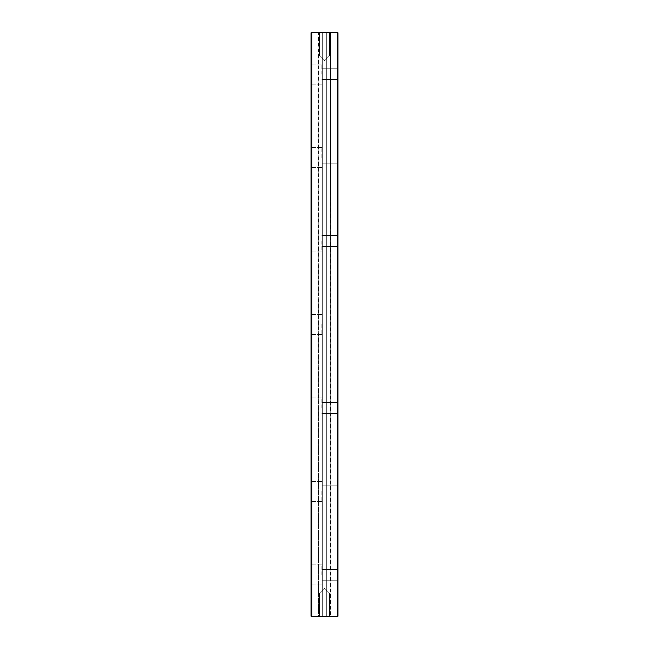 <?xml version="1.0" encoding="UTF-8"?>
<svg xmlns="http://www.w3.org/2000/svg" width="649" height="649" viewBox="0 0 649 649"><rect width="100%" height="100%" fill="white"/><g stroke="black" fill="none" stroke-linecap="round" stroke-linejoin="round"><path stroke-width="0.49" stroke-dasharray="3.25 2.43" d="M337.521 32.45L326.252 32.45L326.252 616.55L326.252 32.45L337.521 32.45L311.147 32.783L311.479 616.55L318.424 616.217L318.756 32.45L311.147 32.783L311.147 616.217L318.756 616.55L311.479 616.55L311.479 32.783L311.147 616.217L311.82 616.55L311.147 616.217M311.147 94.186L311.147 98.818L311.147 92.775L311.147 95.565L311.82 95.565L311.82 94.413L311.82 98.818L311.82 92.775L311.82 97.431L311.82 95.565L311.147 95.565L311.147 94.438L311.82 94.413L311.147 94.186L311.82 94.186M311.147 105.657L311.147 99.67L311.147 105.657L311.82 105.657L311.82 99.67L311.82 105.657L311.147 105.657M311.147 120.073L311.147 124.17L311.147 120.073L311.82 120.073L311.82 118.71L311.82 124.17L311.82 120.073L311.147 120.073M311.147 114.419L311.147 117.948L311.147 113.088L311.147 117.891L311.147 114.419L311.82 114.419L311.82 117.948L311.82 113.088L311.82 117.891L311.82 114.419L311.82 117.696L311.82 114.419L311.147 114.419M311.147 106.898L311.147 112.245L311.147 106.509L311.82 106.898L311.82 112.245L311.82 106.898M311.147 138.237L311.147 134.343L311.147 138.237L311.82 138.237L311.82 140.079L311.82 134.765L311.82 138.237M311.147 127.731L311.147 86.358L311.147 140.103L311.147 127.731L311.82 127.731L311.82 86.358L311.82 127.731M311.147 86.414L311.147 91.955L311.147 86.414L311.82 86.414L311.82 87.769L311.82 86.414L311.147 86.414M311.147 128.859L311.147 133.945L311.147 128.859L311.82 128.859L311.82 127.358L311.82 133.945L311.82 128.859M311.147 188.453L311.147 186.263L311.147 188.681L311.147 186.409L311.147 188.453L311.82 188.453L311.82 186.263L311.82 188.681L311.82 187.853L311.82 188.47L311.147 188.47M311.147 185.5L311.147 184.9L311.147 185.5L311.147 184.9L311.147 185.5L311.82 185.5L311.82 184.9L311.82 185.5L311.82 184.9L311.82 185.5L311.147 185.5M311.147 182.677L311.147 179.384L311.147 184.519L311.147 182.677L311.82 182.677L311.82 179.384L311.82 182.677M311.147 178.329L311.147 176.13L311.147 178.548L311.147 176.285L311.147 178.329L311.82 178.329L311.82 179.156L311.82 176.414L311.82 178.329M311.147 171.896L311.147 169.933L311.147 173.259L311.147 171.896L311.82 171.896L311.82 173.259L311.82 171.896L311.147 171.896M311.147 157.618L311.147 147.599L311.147 157.618M311.147 206.414L311.147 208.937L311.147 206.414L311.82 206.414L311.82 205.822L311.82 207.258L311.82 206.414M311.147 204.062L311.147 201.531L311.147 204.248L311.82 204.062L311.82 201.677L311.82 204.062M311.147 198.781L311.147 195.633L311.147 200.776L311.82 196.688L311.82 198.781M311.147 190.83L311.147 192.915L311.147 189.889L311.147 192.307L311.147 190.035L311.82 192.088L311.82 190.83M311.147 212.572L311.147 209.692L311.147 213.172L311.147 210.3L311.147 213.148L311.147 212.572L311.82 212.572L311.82 211.493L311.82 212.572M311.147 324.5L311.147 334.511L311.147 324.5M311.147 241.055L311.147 251.074L311.147 241.055M311.147 219.062L311.147 215.736L311.147 219.062L311.82 219.062L311.82 217.707L311.82 219.062L311.147 219.062M311.147 574.827L311.147 564.817L311.147 574.827M311.147 491.382L311.147 501.401L311.147 491.382M311.147 407.945L311.147 397.926L311.147 407.945M311.147 74.173L311.147 64.162L311.147 74.173M318.756 32.45L322.748 32.45L322.748 616.55L322.748 32.45L318.424 32.783L318.424 616.217L322.748 616.55L311.479 616.217L311.479 32.45L318.756 32.45M323.251 32.45L322.748 32.45L322.748 616.55L323.251 616.55L322.748 616.55L322.748 32.45L323.251 32.45L318.829 32.45L323.251 32.45L324.5 33.115L323.251 32.45M325.749 32.45L318.829 32.45L330.171 32.45L325.749 32.45L324.5 33.115L329.505 33.115L319.495 33.115L324.5 33.115L325.749 32.45M325.749 616.55L318.829 616.55L330.171 616.55L325.749 616.55L324.5 615.885L323.251 616.55L324.5 615.885L329.505 615.885L319.495 615.885L324.5 615.885L325.749 616.55M326.252 616.55L330.576 616.217L330.576 32.783L330.244 616.55L337.521 616.55L326.252 616.55L326.252 32.45L326.252 616.55M311.82 32.45L337.521 32.783L337.521 616.55L337.853 32.783L337.853 616.217L311.82 616.217L311.82 32.783L311.147 32.783M337.853 574.827L337.853 568.654L337.853 574.827M337.853 491.382L337.853 497.564L337.853 491.382M337.853 324.5L337.853 330.674L337.853 324.5M337.853 407.945L337.853 414.119L337.853 407.945M337.853 157.618L337.853 151.436L337.853 157.618M337.853 241.055L337.853 247.228L337.853 241.055M337.853 74.173L337.853 67.999L337.853 74.173M311.147 96.076L311.82 96.076L311.147 96.076M311.147 97.212L311.82 97.236M311.147 93.561L311.82 93.561L311.82 87.242L311.82 94.77L311.82 93.57L311.147 93.57L311.147 87.242L311.147 93.57M311.147 93.286L311.147 92.775L311.82 92.775L311.82 88.288L311.82 93.286L311.82 92.775L311.147 92.775L311.147 88.288L311.82 88.288L311.147 88.288L311.82 88.288L311.147 88.288L311.147 93.286L311.82 93.286M311.147 98.818L311.82 98.818M311.147 98.762L311.82 98.762M311.147 98.137L311.82 98.137M311.147 93.221L311.82 93.221M311.147 104.302L311.82 104.302L311.147 104.302M311.147 101.755L311.82 101.755M311.147 99.67L311.82 99.67L311.147 99.67M311.147 101.025L311.82 101.025L311.147 101.025M311.147 103.54L311.82 103.54L311.82 96.45L311.82 103.548L311.147 103.548L311.147 96.45L311.147 103.548L311.82 103.548M311.147 122.783L311.82 122.783L311.147 122.783M311.147 124.137L311.82 124.137L311.147 124.137M311.147 123.967L311.82 123.967M311.147 123.407L311.82 123.407L311.147 123.407M311.147 124.17L311.82 124.17M311.147 123.797L311.82 123.797M311.147 118.71L311.82 118.71L311.147 118.71M311.147 117.891L311.82 117.891L311.147 117.891M311.147 113.088L311.82 113.088L311.147 113.088M311.147 117.948L311.82 117.948L311.147 117.948M311.147 117.696L311.82 117.696L311.147 117.696M311.147 107.831L311.82 107.831M311.147 106.509L311.82 106.509M311.147 112.245L311.82 112.245L311.82 109.219L311.82 115.652L311.82 112.228L311.147 112.245L311.82 112.245L311.147 112.228L311.147 115.652L311.147 112.228L311.82 112.228M311.147 109.219L311.82 109.219L311.147 109.219M311.147 110.89L311.82 110.89L311.82 107.888L311.82 110.89L311.147 110.89M311.147 110.776L311.82 110.776M311.147 107.888L311.82 107.888M311.147 110.573L311.82 110.573M311.147 111.904L311.82 111.904M311.147 139.738L311.82 139.738M311.147 135.665L311.82 135.665M311.147 134.343L311.82 134.343M311.147 140.079L311.82 140.079L311.82 137.053L311.82 140.079L311.147 140.079L311.82 140.079M311.147 137.053L311.82 137.053L311.147 137.053M311.147 138.724L311.82 138.724L311.82 135.722L311.82 138.724L311.147 138.724M311.147 138.61L311.82 138.61M311.147 135.722L311.82 135.722M311.147 138.407L311.82 138.407M311.147 124.819L311.82 124.819M311.147 86.358L311.82 86.358L311.147 86.358M311.147 125.582L311.82 125.582M311.147 128.437L311.82 128.437M311.147 140.103L311.82 140.103L311.147 140.103M311.147 87.769L311.82 87.769L311.82 90.592L311.82 87.769L311.147 87.769M311.147 90.592L311.82 90.592L311.82 91.955L311.82 90.592L311.147 90.592M311.147 91.955L311.82 91.955L311.147 91.955M311.147 127.358L311.82 127.358M311.147 129.256L311.82 129.256M311.147 131.998L311.82 131.998M311.147 132.42L311.82 132.42M311.147 133.945L311.82 133.945M311.147 131.512L311.82 131.512L311.82 129.759L311.82 131.512L311.147 131.512L311.147 130.636L311.82 130.636L311.82 136.696L311.82 130.644L311.147 130.644L311.147 129.759L311.82 129.759L311.147 129.759L311.147 131.512M311.147 186.815L311.82 186.815M311.147 186.409L311.82 186.409M311.147 187.853L311.82 187.853L311.82 189.135L311.82 187.017L311.82 187.829L311.147 187.829L311.82 187.829M311.147 188.681L311.82 188.681M311.147 187.155L311.82 187.155M311.147 186.863L311.82 186.863M311.147 186.263L311.82 186.263M311.147 189.281L311.82 189.281M311.147 189.135L311.82 189.135L311.147 189.135M311.147 187.017L311.82 187.017M311.147 188.299L311.82 188.299M311.147 188.526L311.82 188.526M311.147 184.9L311.82 184.9L311.147 184.9M311.147 182.118L311.82 182.118M311.147 183.278L311.82 183.278M311.147 184.519L311.82 184.519M311.147 183.902L311.82 183.902M311.147 183.205L311.82 183.205M311.147 183.01L311.82 183.01M311.147 182.864L311.82 182.864M311.147 182.28L311.82 182.28M311.147 181.639L311.82 181.639M311.147 181.055L311.82 181.055M311.147 180.884L311.82 180.884M311.147 180.698L311.82 180.698M311.147 180.008L311.82 180.008M311.147 179.384L311.82 179.384M311.147 180.609L311.82 180.609M311.147 181.225L311.82 181.225M311.147 181.947L311.82 181.947M311.147 176.69L311.82 176.69M311.147 176.285L311.82 176.285M311.147 177.721L311.82 177.721L311.82 176.13L311.82 179.002L311.82 176.885L311.82 177.704L311.147 177.688M311.147 178.548L311.82 178.548M311.147 177.023L311.82 177.023M311.147 176.739L311.82 176.739M311.147 176.13L311.82 176.13M311.147 179.156L311.82 179.156M311.147 179.002L311.82 179.002L311.147 179.002M311.147 176.885L311.82 176.885M311.147 178.167L311.82 178.167M311.147 178.402L311.82 178.402M311.147 171.295L311.82 171.295L311.82 169.933L311.82 171.295L311.147 171.295M311.147 173.259L311.82 173.259L311.147 173.259M311.147 169.933L311.82 169.933L311.147 169.933M321.831 157.618L321.831 147.599L321.831 157.618M311.147 208.329L311.147 206.212L311.147 208.329L311.82 208.329L311.82 207.258L311.82 208.937L311.82 207.258L311.82 208.329L311.147 208.329L311.82 208.329M311.147 208.937L311.82 208.937L311.147 208.937M311.147 207.883L311.82 207.883M311.147 205.611L311.82 205.611M311.147 204.248L311.147 202.131L311.147 204.248L311.82 204.248L311.82 201.531L311.82 205.003L311.82 202.131L311.82 204.248L311.147 204.248L311.82 204.248M311.147 202.472L311.82 202.472L311.147 202.504M311.147 201.531L311.82 201.531M311.147 204.403L311.82 204.403M311.147 205.003L311.82 205.003M311.147 204.857L311.82 204.824M311.147 201.677L311.82 201.677L311.147 201.661M311.147 202.285L311.82 202.285M311.147 198.505L311.82 198.505L311.147 198.505M311.147 200.103L311.82 200.103M311.147 200.168L311.82 200.168L311.147 200.168M311.147 200.776L311.82 200.776L311.147 200.776M311.147 198.407L311.82 198.407M311.147 196.233L311.82 196.704L311.82 195.633L311.82 196.233L311.147 196.233M311.147 195.633L311.82 195.633L311.147 195.633M311.147 197.896L311.82 197.896L311.147 197.896M311.147 190.449L311.82 190.449M311.147 190.035L311.82 190.035M311.147 191.479L311.82 191.479M311.147 192.307L311.82 192.307M311.82 191.455L311.82 189.889L311.82 192.761L311.82 190.644L311.82 191.463L311.147 191.447M311.147 190.782L311.82 190.782M311.147 190.49L311.82 190.49M311.147 189.889L311.82 189.889M311.147 192.915L311.82 192.915M311.147 192.761L311.82 192.761L311.147 192.761M311.147 190.644L311.82 190.644M311.147 191.926L311.82 191.926M311.147 192.153L311.82 192.153M311.147 213.148L311.82 213.148L311.82 210.179L311.82 213.172L311.147 213.164L311.82 213.172M311.147 212.304L311.147 210.3L311.147 212.564L311.82 212.556L311.82 210.3L311.82 212.564L311.147 212.564L311.82 212.304M311.147 210.3L311.82 210.3L311.147 210.3M311.147 209.692L311.82 210.179L311.82 209.692M321.831 324.5L321.831 334.511L321.831 324.5M321.831 241.055L321.831 251.074L321.831 241.055M311.147 217.707L311.82 217.707L311.82 217.099L311.82 217.707L311.147 217.707M311.147 217.099L311.82 217.099L311.82 215.736L311.82 217.099L311.147 217.099M311.147 215.736L311.82 215.736L311.147 215.736M321.831 574.827L321.831 564.817L321.831 574.827M321.831 491.382L321.831 501.401L321.831 491.382M321.831 407.945L321.831 397.926L321.831 407.945M321.831 74.173L321.831 64.162L321.831 74.173M337.18 574.827L337.18 569.319L337.18 574.827M337.18 491.382L337.18 496.891L337.18 491.382M337.18 324.5L337.18 330.008L337.18 324.5M337.18 407.945L337.18 402.437L337.18 407.945M337.18 157.618L337.18 152.109L337.18 157.618M337.18 241.055L337.18 246.563L337.18 241.055M337.18 74.173L337.18 68.664L337.18 74.173M311.147 122.864L311.147 120.13L311.82 120.13L311.82 122.864L311.82 120.13L311.147 120.13L311.147 122.864L311.82 122.864M311.82 206.212L311.82 207.282L311.82 206.212L311.147 206.212M324.5 55.814L329.505 55.814L324.5 55.814M324.5 593.186L329.505 593.186L324.5 593.186M311.147 96.612L311.82 96.612L311.147 96.612M311.147 97.431L311.82 97.431M311.147 94.413L311.82 94.413L311.147 94.438M311.147 202.131L311.82 202.131M337.521 616.55L311.82 616.55M311.147 117.226L311.147 120.649L311.147 117.226L311.82 117.226L311.82 120.649L311.82 117.226L311.147 117.226M311.147 111.174L311.147 105.13L311.147 111.174L311.82 111.174L311.82 109.405L311.82 111.174M311.147 128.534L311.147 123.537L311.147 129.589L311.147 124.851L311.147 128.534L311.82 128.534L311.82 123.537L311.82 128.534M311.147 136.168L311.147 130.644L311.147 136.168L311.82 136.168L311.147 136.168M324.5 33.115L319.495 33.115L324.5 33.115M324.5 615.885L319.495 615.885L324.5 615.885M311.147 119.594L311.82 119.594L311.147 119.594M311.147 120.649L311.82 120.649L311.147 120.649M311.147 119.968L311.82 119.968M311.147 115.652L311.82 115.652L311.147 115.652M311.147 109.405L311.82 109.405M311.147 110.655L311.82 110.655M311.82 109.332L311.82 105.13L311.82 109.332L311.147 109.332M311.147 105.13L311.82 105.13L311.82 106.176L311.82 105.13L311.147 105.13M311.147 106.176L311.82 106.176L311.82 106.817L311.82 106.176L311.147 106.176M311.82 107.977L311.82 109.6L311.82 107.977L311.147 107.977M311.147 109.6L311.82 109.6L311.82 107.353L311.82 110.127L311.82 109.584L311.147 109.584L311.82 109.6M311.147 107.483L311.82 107.483M311.147 107.353L311.82 107.353M311.147 110.127L311.82 110.127M311.147 91.509L311.82 91.509M311.147 94.77L311.82 94.77M311.147 93.261L311.82 93.261M311.147 91.785L311.82 91.785M311.147 94.34L311.82 94.34M311.147 87.242L311.82 87.242L311.147 87.242M311.147 90.349L311.82 90.349M311.147 97.496L311.82 97.496L311.147 97.496M311.147 96.45L311.82 96.441M311.147 102.412L311.82 102.412M311.147 102.493L311.82 102.493L311.147 102.493M311.147 97.577L311.82 97.577M311.147 123.537L311.82 123.537L311.147 123.537M311.147 124.851L311.82 124.851M311.147 125.906L311.82 125.906M311.147 129.589L311.82 129.589L311.147 129.589M311.147 131.958L311.82 131.958L311.82 130.903L311.82 131.958L311.147 131.958M311.147 130.903L311.82 130.903M311.147 135.641L311.82 135.641M311.147 131.698L311.82 131.698M311.147 136.696L311.82 136.696M311.147 132.201L311.82 132.201M311.147 132.794L311.82 132.794M337.521 32.783L337.853 616.217L337.521 32.783M337.853 32.783L337.853 616.217M311.147 98.567L311.82 98.567M311.147 95.565L311.82 95.565L311.147 95.565M311.147 122.134L311.82 122.134M311.147 122.815L311.82 122.815M311.147 106.931L311.82 106.931M311.147 108.537L311.82 108.537M311.147 110.46L311.82 110.46M311.147 109.048L311.82 109.048M311.147 108.091L311.82 108.091L311.147 108.099M311.147 108.058L311.82 108.058L311.147 108.067M311.147 109.105L311.82 109.105M311.147 110.403L311.82 110.403M311.147 134.741L311.82 134.741L311.147 134.765M311.147 136.379L311.82 136.379M311.147 138.294L311.82 138.294M311.147 136.882L311.82 136.882M311.147 135.925L311.82 135.925M311.147 135.892L311.82 135.892L311.147 135.884M311.147 136.939L311.82 136.939M311.147 188.924L311.82 188.924M311.147 187.723L311.82 187.723M311.147 187.196L311.82 187.196L311.147 187.188M311.147 186.523L311.82 186.523M311.147 186.547L311.82 186.547M311.147 186.944L311.82 186.944M311.147 188.478L311.82 188.478M311.147 186.734L311.82 186.734M311.147 187.812L311.82 187.812M311.147 188.583L311.82 188.583M311.147 189.102L311.82 189.102M311.147 188.721L311.82 188.721M311.147 187.31L311.82 187.31M311.147 187.082L311.82 187.082M311.147 187.772L311.82 187.772M311.147 178.791L311.82 178.791M311.147 177.591L311.82 177.591M311.147 177.072L311.82 177.072L311.147 177.055M311.147 176.39L311.82 176.39L311.147 176.414M311.147 176.812L311.82 176.812M311.147 178.345L311.82 178.345L311.147 178.337M311.147 176.609L311.82 176.609M311.147 178.459L311.82 178.459M311.147 178.978L311.82 178.978M311.147 178.589L311.82 178.589M311.147 177.185L311.82 177.185M311.147 176.958L311.82 176.958M311.147 177.639L311.82 177.639M311.147 205.822L311.82 205.822L311.147 205.806M311.147 207.258L311.82 207.282L311.147 207.258M311.147 206.39L311.82 206.39M311.147 203.307L311.82 203.307M311.147 203.064L311.82 203.064M311.147 202.001L311.82 202.001M311.147 201.871L311.82 201.871M311.147 202.853L311.82 202.853M311.147 203.575L311.82 203.575M311.147 204.881L311.82 204.881M311.147 204.622L311.82 204.622M311.147 204.175L311.82 204.175M311.147 203.388L311.82 203.388M311.147 202.529L311.82 202.529M311.147 201.961L311.82 201.961M311.147 202.61L311.82 202.61M311.147 199.47L311.82 199.47M311.147 199.868L311.82 199.868M311.147 200.468L311.82 200.468M311.147 199.592L311.82 199.592M311.147 198.034L311.82 198.034M311.147 197.361L311.82 197.361M311.147 196.704L311.82 196.704L311.147 196.688M311.147 196.347L311.82 196.347M311.147 197.207L311.82 197.207M311.147 197.734L311.82 197.734M311.147 191.35L311.82 191.35M311.147 190.149L311.82 190.149L311.147 190.173M311.147 190.571L311.82 190.571M311.147 192.104L311.82 192.088M311.147 190.36L311.82 190.36M311.147 192.209L311.82 192.209M311.147 192.729L311.82 192.729M311.147 192.347L311.82 192.347M311.147 190.944L311.82 190.944M311.147 190.717L311.82 190.717M311.147 190.814L311.82 190.814M311.147 191.398L311.82 191.398M311.147 192.55L311.82 192.55M311.147 211.493L311.82 211.493L311.147 211.501M311.147 212.142L311.82 212.142M311.147 210.665L311.82 210.665M311.147 212.694L311.82 212.694M311.147 211.452L311.82 211.452L311.147 211.452M311.147 210.179L311.82 210.179L311.147 210.179M311.147 97.269L311.82 97.269M311.147 96.896L311.82 96.896M311.147 95.062L311.82 95.062M311.147 122.247L311.82 122.247L311.147 122.247M311.147 206.528L311.82 206.528M311.147 208.029L311.82 208.029M311.147 208.021L311.82 208.021M311.147 206.512L311.82 206.512M311.147 204.135L311.82 204.135M311.147 203.672L311.82 203.672M311.147 202.959L311.82 202.959M311.147 202.342L311.82 202.342M311.147 202.228L311.82 202.228M311.147 203.113L311.82 203.113M311.147 210.657L311.82 210.657M311.147 118.929L311.82 118.929M311.147 118.475L311.82 118.475M311.147 110.289L311.82 110.289L311.147 110.306M311.147 110.695L311.82 110.695M311.147 110.338L311.82 110.338M311.147 107.929L311.82 107.929M311.147 106.079L311.82 106.079M311.147 106.785L311.82 106.785L311.147 106.817M311.147 109.146L311.82 109.146M311.147 109.008L311.82 109.008M311.147 107.677L311.82 107.677M311.147 108.205L311.82 108.205M311.147 106.047L311.82 106.047M311.147 90.901L311.82 90.901M311.147 92.369L311.82 92.369M311.147 92.385L311.82 92.385M311.147 93.716L311.82 93.716M311.147 93.967L311.82 93.967M311.147 92.953L311.82 92.953M311.147 91.111L311.82 91.111M311.147 89.684L311.82 89.684M311.147 126.677L311.82 126.677M311.147 125.338L311.82 125.338M311.147 126.36L311.82 126.36M311.147 127.764L311.82 127.764M311.147 132.591L311.82 132.591M311.147 133.653L311.82 133.653M311.147 135.187L311.82 135.187M311.147 135.138L311.82 135.138M311.147 133.572L311.82 133.572L311.147 133.572M311.147 132.274L311.82 132.274M311.147 131.536L311.82 131.536M311.147 135.965L311.82 135.965M311.147 133.897L311.82 133.897M311.147 90.876L311.82 90.876M311.147 92.215L311.82 92.215M311.147 93.018L311.82 93.018M311.147 92.775L311.82 92.775M311.147 91.16L311.82 91.16M321.831 147.599L311.147 147.599L321.831 147.599M321.831 167.629L311.147 167.629L321.831 167.629M321.831 314.489L311.147 314.489L321.831 314.489M321.831 334.511L311.147 334.511L321.831 334.511M321.831 231.044L311.147 231.044L321.831 231.044M321.831 251.074L311.147 251.074L321.831 251.074M321.831 564.817L311.147 564.817L321.831 564.817M321.831 584.838L311.147 584.838L321.831 584.838M321.831 481.371L311.147 481.371L321.831 481.371M321.831 501.401L311.147 501.401L321.831 501.401M321.831 397.926L311.147 397.926L321.831 397.926M321.831 417.956L311.147 417.956L321.831 417.956M321.831 64.162L311.147 64.162L321.831 64.162M321.831 84.183L311.147 84.183L321.831 84.183M329.505 33.115L330.171 32.45L329.505 33.115L329.505 55.814L324.5 60.819L319.495 55.814L319.495 33.115L318.829 32.45L319.495 33.115L319.495 55.814L324.5 60.819L329.505 55.814L329.505 33.115M319.495 615.885L318.829 616.55L319.495 615.885L319.495 593.186L324.5 588.181L329.505 593.186L329.505 615.885L330.171 616.55L329.505 615.885L329.505 593.186L324.5 588.181L319.495 593.186L319.495 615.885M337.18 580.336L337.853 581.001L337.18 580.336L321.831 580.336L337.18 580.336M337.18 569.319L337.853 568.654L337.18 569.319L321.831 569.319L337.18 569.319M337.18 496.891L337.853 497.564L337.18 496.891L321.831 496.891L337.18 496.891M337.18 485.882L337.853 485.209L337.18 485.882L321.831 485.882L337.18 485.882M337.18 330.008L337.853 330.674L337.18 330.008L321.831 330.008L337.18 330.008M337.18 318.992L337.853 318.326L337.18 318.992L321.831 318.992L337.18 318.992M337.18 413.454L337.853 414.119L337.18 413.454L321.831 413.454L337.18 413.454M337.18 402.437L337.853 401.772L337.18 402.437L321.831 402.437L337.18 402.437M337.18 163.118L337.853 163.791L337.18 163.118L321.831 163.118L337.18 163.118M337.18 152.109L337.853 151.436L337.18 152.109L321.831 152.109L337.18 152.109M337.18 246.563L337.853 247.228L337.18 246.563L321.831 246.563L337.18 246.563M337.18 235.546L337.853 234.881L337.18 235.546L321.831 235.546L337.18 235.546M337.18 79.681L337.853 80.346L337.18 79.681L321.831 79.681L337.18 79.681M337.18 68.664L337.853 67.999L337.18 68.664L321.831 68.664L337.18 68.664"/><path stroke-width="0.97" d="M311.82 32.45L337.521 32.783L311.82 32.45L311.82 616.217L337.853 616.217L337.853 32.783L337.853 616.217M337.521 616.55L311.147 616.217L311.147 32.783M311.82 616.55L311.147 616.217"/></g></svg>
